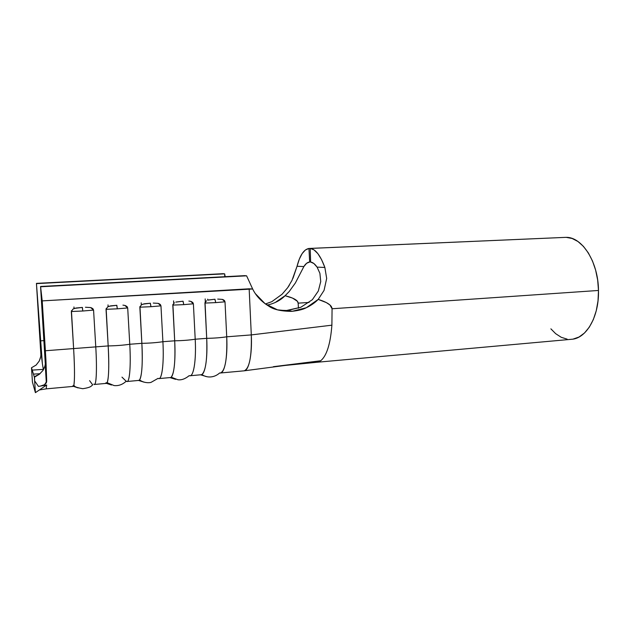 <?xml version="1.0" encoding="UTF-8"?>
<svg xmlns="http://www.w3.org/2000/svg" width="630" height="630" viewBox="0 0 630 630"><rect width="100%" height="100%" fill="white"/><g stroke="black" fill="none" stroke-linecap="round" stroke-linejoin="round"><path stroke-width="0.94" d="M214.956 299.242L215.759 302.613L225.012 301.817L222.398 299.392L217.696 299.085M183.07 301.211L183.779 304.636L193.394 303.81L190.701 301.353L188.866 301.053M150.365 303.227L150.98 306.7L160.965 305.857L158.201 303.369L153.248 303.061M116.826 305.298L117.337 308.826L127.701 307.952L124.858 305.432L122.929 305.133M82.396 307.424L82.806 311.007L93.571 310.102L90.649 307.558L85.436 307.251M573.174 339.074L579.017 337.018L584.483 333.01L589.318 327.143L593.31 319.63L596.256 310.755L598.012 300.888L598.484 290.461L332.065 308.755L331.9 325.175C330.435 343.98 326.702 355.84 320.694 360.762L317.055 362.258L571.67 339.279C586.38 338.507 599.201 316.599 598.484 290.461L597.681 280.145L595.649 270.183L592.499 260.993L588.365 252.953L583.435 246.377L577.938 241.495L572.103 238.463L566.157 237.345L310.212 248.433L310.629 262.033C312.803 262.316 314.953 264.017 317.087 267.128L324.867 267.459L321.52 259.544L317.859 253.622L314.031 249.889L310.212 248.433L310.629 262.033L313.874 263.513L317.087 267.128L324.867 267.459L326.679 278.468L324.056 290.406L318.205 299.4C327.309 302.243 331.923 305.361 332.065 308.755L598.484 290.461C598.358 262.088 582.207 236.959 566.157 237.345L310.212 248.433C315.52 249.047 320.402 255.394 324.867 267.459L326.679 278.468L324.056 290.406L318.205 299.4L306.282 307.739L292.249 311.283L277.491 309.85L265.143 303.762L255.457 293.745M244.038 370.842L320.694 360.762L316.961 362.266M275.16 302.55L285.091 295.714L292.501 298.084L297.384 301.274L298.148 303.156L298.455 308.204L298.148 303.156L309.117 302.439L298.148 303.156C298.029 300.384 293.675 297.903 285.091 295.714L289.162 291.58L295.36 282.996L303.88 266.553C305.605 263.718 307.527 262.198 309.669 262.001L310.621 261.954L309.669 262.001L308.952 248.456L564.118 237.431L308.952 248.456L305.377 249.984L302.132 253.607L299.329 259.119L297.053 266.262C299.864 255.355 303.833 249.417 308.952 248.456L309.669 262.001L306.613 263.285L303.88 266.553L295.36 282.996L289.162 291.58L285.091 295.714C280.5 300.36 274.507 303.495 267.12 305.117M40.107 386.182L44.604 384.67L46.337 382.906L46.707 381.284L45.588 362.715L44.864 366.298L42.982 370.409L39.414 374.212L34.398 377.205L33.453 374.133L40.068 373.692L33.453 374.133L31.5 367.755L31.728 371.18L31.5 367.755L36.13 365.061L39.225 361.061L40.304 358.312M40.714 356.675L41.068 352.642L42.375 363.652L36.438 283.374L40.926 355.493L36.438 283.374L223.052 273.696L224.65 273.845L224.792 276.704L224.65 273.845L36.737 283.602L223.052 273.696L36.438 283.374L40.422 340.877L44.037 340.609L40.422 340.877L42.375 363.652L41.068 352.642L40.714 356.675L39.225 361.061L36.13 365.061L31.5 367.755L32.224 370.109L43.32 369.393L42.375 363.652L43.32 369.393L32.224 370.109L34.398 377.205L34.634 380.874L38.462 386.411L34.634 380.874L34.579 377.11C34.697 376.464 36.13 375.63 38.887 374.598M41.1 353.123L41.068 352.642M71.442 310.724L73.615 348.579L45.392 350.752L42.202 300.888L249.157 288.8L251.299 334.908L226.721 336.806L225.012 301.817L224.445 300.526L222.925 299.557M220.398 372.991L244.093 370.834C248.882 370.786 252.307 354.69 251.299 334.908L226.721 336.806L225.012 301.817L215.759 302.613L214.854 299.242L207.861 300.124M205.041 302.345L206.703 338.341L195.206 339.224L193.394 303.81L192.804 302.502L191.237 301.526M172.904 304.361L174.691 340.806C182.44 340.665 189.276 340.137 195.206 339.224C196.316 359.447 193.843 375.811 190.055 375.756L201.127 374.748C205.12 374.779 207.79 358.478 206.703 338.341L195.206 339.224L193.394 303.81L183.779 304.636L182.968 301.211L175.794 302.116M174.376 302.739L172.801 305.109L183.779 304.636L172.801 305.109L174.691 340.806L162.902 341.712C164.06 362.187 162.17 378.701 158.98 378.591L170.321 377.559C173.722 377.646 175.833 361.187 174.691 340.806L162.902 341.712L160.965 305.857L160.359 304.526L158.744 303.534M139.954 306.432L141.86 343.334C149.641 343.192 156.657 342.657 162.902 341.712L160.965 305.857L150.98 306.7L150.263 303.235L142.908 304.148M150.263 303.235L144.309 303.794L141.459 304.786L139.844 307.188L150.98 306.7L139.844 307.188L141.86 343.334L129.764 344.264C130.985 364.998 129.701 381.662 127.134 381.489L138.75 380.425C141.545 380.583 143.057 363.975 141.86 343.334L129.764 344.264L127.701 307.952L127.079 306.605L125.417 305.605M106.139 308.55L108.179 345.925C115.999 345.791 123.197 345.24 129.764 344.264L127.701 307.952L117.337 308.826L116.715 305.306L109.171 306.243M116.715 305.306L110.604 305.881L107.683 306.881L106.029 309.314L117.337 308.826L106.029 309.314L108.179 345.925L95.768 346.878C97.059 367.881 96.406 384.702 94.5 384.457L106.407 383.379C108.557 383.591 109.439 366.833 108.179 345.925L95.768 346.878L93.571 310.102L92.933 308.739L91.216 307.724M39.383 389.946L46.187 388.86L46.683 384.993L35.398 392.655L34.634 380.874L35.398 392.655L32.437 382.071L31.728 371.18L32.437 382.071L35.398 392.655L46.683 384.993L38.462 386.403L46.683 384.993L46.195 388.86L73.245 386.395C74.718 386.686 74.946 369.763 73.615 348.579L95.768 346.878L93.571 310.102L82.806 311.007L82.294 307.432L74.553 308.385M82.294 307.432L76.025 308.023L73.025 309.039L71.332 311.503L82.806 311.007L71.332 311.503L73.615 348.579L45.392 350.752L46.707 381.284L44.604 384.67M189.284 375.645L189.276 375.645C193.441 377.85 196.41 360.99 195.206 339.224C189.276 340.137 182.44 340.665 174.691 340.806C175.494 360.84 174.345 372.928 171.25 377.079M206.475 300.746L204.931 303.085L215.759 302.613L204.931 303.085L206.703 338.341C214.413 338.2 221.083 337.688 226.721 336.806C227.32 358.683 225.241 370.739 220.484 372.984M108.108 306.66L108.006 304.881L108.108 306.66M141.325 304.873L141.207 302.841L141.325 304.873M173.715 303.219L173.589 300.856L173.715 303.219M205.317 301.801L205.175 298.919L205.317 301.801M279.224 310.243L286.587 310.48L291.044 311.354L286.587 310.48L287.784 310.401L292.249 311.283L291.044 311.354C280.72 311.189 273.278 309.432 268.726 306.101C261.332 301.542 255.977 295.84 252.654 288.989L246.606 275.822L244.684 275.649L40.934 286.752L246.606 275.822L252.654 288.989L42.202 300.888L40.564 286.477L244.684 275.649L40.564 286.477L45.336 364.479M74.041 308.558L73.938 306.975L74.041 308.558M318.331 291.005L312.346 299.715L318.331 291.005L320.741 281.516L318.331 291.005M319.89 273.278L320.741 281.516L319.89 273.278L317.087 267.128M292.989 278.271L297.053 266.262L303.88 266.553L297.053 266.262L291.997 280.382L287.69 287.674L282.09 294.226L271.806 301.683L282.09 294.226M288.201 286.941L289.351 285.169M550.888 328.844L555.652 333.664L561.259 337.302L567.173 339.153M252.654 288.989L249.157 288.8L251.299 334.908L331.9 325.175L332.065 308.755L329.931 304.967L326.285 302.565L318.205 299.4C315.11 302.62 311.141 305.4 306.282 307.739C303.361 309.369 298.683 310.551 292.249 311.283L287.784 310.401L300.825 307.275L312.346 299.715L300.825 307.275L286.587 310.48M273.373 366.691L320.694 360.762C326.702 355.84 330.435 343.98 331.9 325.175L251.299 334.908C251.795 356.635 249.417 368.613 244.157 370.834M265.435 303.975L271.806 301.683L265.435 303.975M225.17 276.68L224.65 273.845L225.17 276.68M45.588 362.715L46.707 381.284L45.919 359.73L42.202 300.888L40.564 286.477L45.344 364.479M138.569 380.449L144.01 382.15M139.561 379.906C143.679 383.048 149.326 383.016 151.074 382.347L158.114 378.339C161.76 381.284 164.186 364.179 162.902 341.712C156.657 342.657 149.641 343.192 141.86 343.334C142.766 363.163 142.026 375.315 139.639 379.795L138.726 380.433M207.687 299.155L207.735 300.171L207.687 299.155M169.927 377.591L175.62 379.339M200.537 374.803L206.419 376.567M219.736 372.952C224.398 374.488 227.832 357.895 226.721 336.806C221.083 337.688 214.413 338.2 206.703 338.341C207.396 358.58 205.837 370.598 202.025 374.409L201.088 374.755M106.438 383.371L111.526 385.017M126.315 381.118C129.347 384.709 131.142 367.385 129.764 344.264C123.197 345.24 115.999 345.791 108.179 345.925C109.187 365.55 108.856 377.764 107.171 382.552L105.722 382.985M73.403 386.316L78.112 387.923M93.886 384.064C96.201 387.773 97.209 370.298 95.768 346.878L73.615 348.579C74.718 367.999 74.789 380.26 73.812 385.371L72.773 385.985M39.414 374.212L42.982 370.409L44.069 368.4M45.368 364.337L45.51 363.549M182.968 301.211L176.046 302.03M214.854 299.242L208.113 300.045M46.337 382.906L45.218 365.022M317.055 362.258L276.751 366.266M189.228 375.622C185.283 378.866 181.519 380.244 177.936 379.756L171.147 377.173M219.673 372.944C213.436 378.63 205.593 377.488 201.907 374.48M121.976 377.126L126.157 381.245C122.559 384.591 118.535 386.04 114.077 385.568L107.116 382.686M89.586 380.63L92.728 384.914C90.948 385.765 92.311 387.222 82.751 388.71C73.033 386.97 75.214 385.938 73.773 385.513"/></g></svg>
